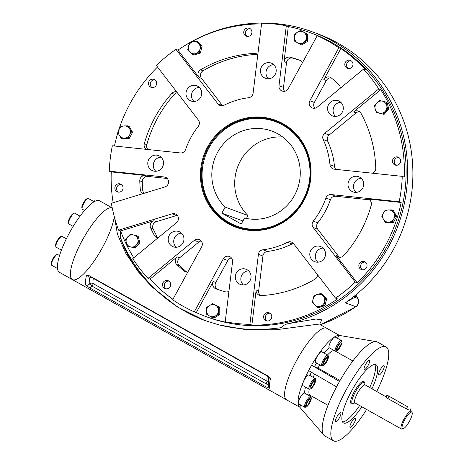 <?xml version="1.0" encoding="UTF-8"?>
<svg xmlns="http://www.w3.org/2000/svg" width="464" height="464" viewBox="0 0 464 464"><rect width="100%" height="100%" fill="white"/><g stroke="black" fill="none" stroke-linecap="round" stroke-linejoin="round"><path stroke-width="0.7" d="M268.482 78.758A8.114 7.836 110.3 0 1 273.702 64.641M260.524 69.855A8.114 7.836 110.3 0 1 271.15 63.069A8.114 7.836 110.3 0 1 275.686 73.399A8.114 7.836 110.3 0 1 260.524 69.855M335.588 116.418A8.114 7.836 110.3 0 1 340.808 102.3M330.612 102.074A8.114 7.836 110.3 0 1 342.792 111.058A8.114 7.836 110.3 0 1 327.654 109.713A8.114 7.836 110.3 0 1 330.612 102.074M356.851 176.285A8.114 7.836 110.3 0 1 363.219 187.044A8.114 7.836 110.3 0 1 348.238 182.543A8.114 7.836 110.3 0 1 356.851 176.285M356.016 192.403A8.114 7.836 110.3 0 1 361.236 178.286M317.799 262.201A8.114 7.836 110.3 0 1 323.019 248.089M323.872 249.023A8.114 7.836 110.3 0 1 314.841 261.737A8.114 7.836 110.3 0 1 310.306 251.407A8.114 7.836 110.3 0 1 323.872 249.023M243.327 284.925A8.114 7.836 110.3 0 1 248.547 270.814M250.995 277.675A8.114 7.836 110.3 0 1 240.369 284.461A8.114 7.836 110.3 0 1 235.834 274.131A8.114 7.836 110.3 0 1 250.995 277.675M176.227 247.266A8.114 7.836 110.3 0 1 181.447 233.148M180.908 245.456A8.114 7.836 110.3 0 1 168.728 236.472A8.114 7.836 110.3 0 1 183.866 237.823A8.114 7.836 110.3 0 1 180.908 245.456M155.794 171.28A8.114 7.836 110.3 0 1 161.014 157.163M154.669 171.245A8.114 7.836 110.3 0 1 148.3 160.486A8.114 7.836 110.3 0 1 163.287 164.987A8.114 7.836 110.3 0 1 154.669 171.245M194.01 101.483A8.114 7.836 110.3 0 1 199.23 87.365M187.647 98.507A8.114 7.836 110.3 0 1 196.678 85.794A8.114 7.836 110.3 0 1 201.214 96.123A8.114 7.836 110.3 0 1 187.647 98.507M177.265 215.354A5.127 4.947 -69.7 0 0 176.651 215.499L156.333 221.699L153.828 220.777L120.594 230.915L118.593 230.173A151.206 145.986 -69.7 0 1 111.36 203.278L164.911 186.934A5.127 4.947 -69.7 0 0 164.215 176.964L109.255 171.17L111.261 171.906L145.36 175.508A5.127 4.947 -69.7 0 0 139.774 180.85A121.736 117.531 -69.7 0 0 140.337 189.625A5.127 4.947 -69.7 0 0 143.057 193.604M167.231 178.478L147.865 176.43A5.127 4.947 -69.7 0 0 142.274 181.778A121.736 117.531 -69.7 0 0 142.842 190.547A5.127 4.947 -69.7 0 0 144.002 193.314M201.173 240.961A5.127 4.947 -69.7 0 0 198.824 242.04L179.655 257.775L177.155 256.847L150.011 279.137L148.01 278.394A151.206 145.986 -69.7 0 1 132.762 258.599L176.506 222.685A5.127 4.947 -69.7 0 0 172.144 213.834L118.593 230.173M156.333 221.699A5.127 4.947 -69.7 0 0 153.137 228.839A121.736 117.531 -69.7 0 0 157.018 236.599A5.127 4.947 -69.7 0 0 158.009 237.87M231.408 257.926A5.127 4.947 -69.7 0 0 227.789 260.542L215.777 282.477L213.272 281.555L196.266 312.614L194.265 311.878A151.206 145.986 -69.7 0 1 172.666 299.756L201.683 246.755A5.127 4.947 -69.7 0 0 194.317 240.369L148.01 278.394M179.655 257.775A5.127 4.947 -69.7 0 0 179.295 265.53A121.736 117.531 -69.7 0 0 186.772 272.003A5.127 4.947 -69.7 0 0 186.899 272.101M196.266 312.614A151.206 145.986 -69.7 0 0 205.314 316.326A151.206 145.986 -69.7 0 0 227.227 322.468L225.226 321.732L232.534 261.818A5.127 4.947 -69.7 0 0 223.283 258.871L194.265 311.878M215.777 282.477A5.127 4.947 -69.7 0 0 217.86 289.513M205.314 316.326L207.066 316.97A151.206 145.986 -69.7 0 0 396.442 225.794A151.206 145.986 -69.7 0 0 311.965 33.338L310.213 32.689A151.206 145.986 -69.7 0 1 319.261 36.395L317.26 35.653L288.243 88.659A5.127 4.947 110.3 0 1 278.992 85.712L286.3 25.804A151.206 145.986 -69.7 0 0 261.638 23.2L253.1 93.183A5.127 4.947 110.3 0 1 248.646 97.73A76.885 74.228 110.3 0 0 224.013 105.247A5.127 4.947 110.3 0 1 217.97 103.901L175.949 49.346A151.206 145.986 -69.7 0 0 156.322 65.465L198.343 120.019A5.127 4.947 110.3 0 1 198.25 126.399A76.885 74.228 110.3 0 0 185.612 149.489A5.127 4.947 110.3 0 1 180.316 152.946L112.352 145.777A151.206 145.986 -69.7 0 0 109.255 171.17M300.173 60.43A121.736 117.531 -69.7 0 0 292.825 58.162A5.127 4.947 -69.7 0 0 286.526 62.582L283.498 87.383A5.127 4.947 -69.7 0 0 284.623 91.269M302.429 62.744A5.127 4.947 -69.7 0 0 299.715 60.227A121.736 117.531 -69.7 0 0 290.319 57.24A5.127 4.947 -69.7 0 0 284.02 61.654L288.301 26.541L286.3 25.804M340.298 88.201A5.127 4.947 -69.7 0 0 338.737 84.413A121.736 117.531 -69.7 0 0 331.261 77.94A5.127 4.947 -69.7 0 0 323.849 79.582L340.854 48.517A151.206 145.986 -69.7 0 1 365.516 69.878L363.515 69.136L317.202 107.161A5.127 4.947 110.3 0 1 309.836 100.775L338.853 47.775A151.206 145.986 -69.7 0 0 317.26 35.653M331.134 77.836A5.127 4.947 -69.7 0 0 326.354 80.504L314.343 102.445A5.127 4.947 -69.7 0 0 314.853 108.24M340.854 48.517L338.853 47.775M369.414 199.804L335.716 196.249A5.127 4.947 -69.7 0 0 330.42 199.711A76.885 74.228 110.3 0 1 317.776 222.801A5.127 4.947 -69.7 0 0 317.683 229.181L338.621 256.36L336.116 255.438L357.199 282.808L355.198 282.066L313.177 227.511A5.127 4.947 110.3 0 1 313.27 221.131A76.885 74.228 110.3 0 0 325.908 198.041A5.127 4.947 110.3 0 1 331.203 194.584L399.168 201.753A151.206 145.986 -69.7 0 0 402.265 176.361L334.3 169.192A5.127 4.947 110.3 0 1 329.974 164.72A76.885 74.228 110.3 0 0 323.217 139.583A5.127 4.947 110.3 0 1 324.667 133.342L378.757 88.931A151.206 145.986 -69.7 0 0 363.515 69.136M359.635 111.749A5.127 4.947 -69.7 0 0 356.126 112.88L329.173 135.012A5.127 4.947 -69.7 0 0 327.723 141.247A76.885 74.228 110.3 0 1 334.48 166.385A5.127 4.947 -69.7 0 0 335.797 169.348M293.434 243.478A5.127 4.947 -69.7 0 0 292.018 243.948L287.512 242.283A5.127 4.947 110.3 0 1 293.55 243.629L335.571 298.184A151.206 145.986 -69.7 0 0 355.198 282.066M292.018 243.948A76.885 74.228 110.3 0 1 267.386 251.465A5.127 4.947 -69.7 0 0 262.926 256.012L258.674 290.882L256.169 289.959L251.882 325.073L249.881 324.33L258.419 254.347A5.127 4.947 110.3 0 1 262.873 249.8A76.885 74.228 110.3 0 0 287.512 242.283M257.392 54.369A5.127 4.947 -69.7 0 0 256.789 54.363A121.736 117.531 -69.7 0 0 203.058 70.76A5.127 4.947 -69.7 0 0 201.538 78.387L222.476 105.572A5.127 4.947 -69.7 0 0 222.592 105.717M338.621 256.36A5.127 4.947 -69.7 0 0 339.584 257.305M336.116 255.438A5.127 4.947 -69.7 0 0 343.662 255.629A121.736 117.531 -69.7 0 0 371.229 205.268A5.127 4.947 -69.7 0 0 367.07 198.899L401.174 202.495L399.168 201.753M372.412 173.211A5.127 4.947 -69.7 0 0 375.759 168.159A121.736 117.531 -69.7 0 0 361.015 113.338A5.127 4.947 -69.7 0 0 353.62 111.957L380.764 89.668L378.757 88.931M257.798 54.7A5.127 4.947 -69.7 0 0 254.284 53.435A121.736 117.531 -69.7 0 0 200.552 69.832A5.127 4.947 -69.7 0 0 199.039 77.465L177.956 50.089L175.949 49.346M177.294 92.69A5.127 4.947 -69.7 0 0 174.371 94.308A121.736 117.531 -69.7 0 0 146.804 144.669A5.127 4.947 -69.7 0 0 147.946 149.53M176.61 91.802A5.127 4.947 -69.7 0 0 171.871 93.386A121.736 117.531 -69.7 0 0 144.298 143.741A5.127 4.947 -69.7 0 0 146.34 149.362M153.828 220.777A5.127 4.947 -69.7 0 0 150.632 227.917A121.736 117.531 -69.7 0 0 154.512 235.671A5.127 4.947 -69.7 0 0 157.737 238.096M177.155 256.847A5.127 4.947 -69.7 0 0 176.79 264.602A121.736 117.531 -69.7 0 0 184.266 271.075A5.127 4.947 -69.7 0 0 187.821 272.078M213.272 281.555A5.127 4.947 -69.7 0 0 215.812 288.782A121.736 117.531 -69.7 0 0 225.208 291.775A5.127 4.947 -69.7 0 0 228.938 291.27M258.674 290.882A5.127 4.947 -69.7 0 0 260.64 295.568M256.169 289.959A5.127 4.947 -69.7 0 0 261.244 295.574A121.736 117.531 -69.7 0 0 314.975 279.183A5.127 4.947 -69.7 0 0 317.538 274.763M111.261 171.906A151.206 145.986 -69.7 0 0 113.146 202.727M116.435 184.689A4.228 4.083 -69.7 0 0 117.485 191.922A4.228 4.083 -69.7 0 0 122.78 189.376A4.228 4.083 -69.7 0 0 116.435 184.689M150.011 279.137A151.206 145.986 -69.7 0 0 172.927 299.286M164.111 281.37A4.228 4.083 -69.7 0 0 165.161 288.602A4.228 4.083 -69.7 0 0 170.456 286.05A4.228 4.083 -69.7 0 0 164.111 281.37M310.213 32.689A151.206 145.986 -69.7 0 0 288.301 26.541M346.388 61.109A4.228 4.083 -69.7 0 0 347.432 68.341A4.228 4.083 -69.7 0 0 352.733 65.789A4.228 4.083 -69.7 0 0 346.388 61.109M251.882 325.073A151.206 145.986 -69.7 0 0 337.577 298.92L335.571 298.184M265.176 313.536A4.228 4.083 -69.7 0 0 266.226 320.769A4.228 4.083 -69.7 0 0 271.521 318.217A4.228 4.083 -69.7 0 0 265.176 313.536M261.551 23.919A151.206 145.986 -69.7 0 0 177.956 50.089M245.323 28.942A4.228 4.083 -69.7 0 0 246.372 36.175A4.228 4.083 -69.7 0 0 251.668 33.628A4.228 4.083 -69.7 0 0 245.323 28.942M357.199 282.808A151.206 145.986 -69.7 0 0 401.174 202.495M360.424 262.346A4.228 4.083 -69.7 0 0 361.473 269.578A4.228 4.083 -69.7 0 0 366.769 267.032A4.228 4.083 -69.7 0 0 360.424 262.346M157.511 67.002A151.206 145.986 -69.7 0 0 118.564 130.483M117.897 132.623A151.206 145.986 -69.7 0 0 114.463 145.998M150.075 80.133A4.228 4.083 -69.7 0 0 151.125 87.365A4.228 4.083 -69.7 0 0 156.42 84.813A4.228 4.083 -69.7 0 0 150.075 80.133M380.764 89.668A151.206 145.986 -69.7 0 1 404.272 177.103L402.265 176.361M394.064 157.789A4.228 4.083 -69.7 0 0 395.113 165.022A4.228 4.083 -69.7 0 0 400.409 162.47A4.228 4.083 -69.7 0 0 394.064 157.789M120.594 230.915A151.206 145.986 -69.7 0 0 133.771 257.769M168.931 281.103A4.228 4.083 -69.7 0 0 166.077 288.823M269.996 313.264A4.228 4.083 -69.7 0 0 267.142 320.989M365.243 262.079A4.228 4.083 -69.7 0 0 362.39 269.799M398.883 157.516A4.228 4.083 -69.7 0 0 396.024 165.242M351.207 60.842A4.228 4.083 -69.7 0 0 348.348 68.562M250.142 28.675A4.228 4.083 -69.7 0 0 247.289 36.395M154.895 79.86A4.228 4.083 -69.7 0 0 152.035 87.586M121.255 184.423A4.228 4.083 -69.7 0 0 118.401 192.142M289.472 217.39A56.405 54.462 110.3 0 1 236.35 226.728A56.405 54.462 110.3 0 1 204.839 154.935A56.405 54.462 110.3 0 1 275.483 120.918A56.405 54.462 110.3 0 1 310.022 164.308A56.405 54.462 110.3 0 1 289.472 217.39M236.895 226.925A56.405 54.462 110.3 0 1 230.33 223.886M269.056 119.161A56.405 54.462 110.3 0 1 276.022 121.121M289.698 217.825A57.049 55.077 110.3 0 1 200.958 182.799A57.049 55.077 110.3 0 1 276.625 120.669A57.049 55.077 110.3 0 1 289.698 217.825M225.226 321.732A151.206 145.986 -69.7 0 0 249.881 324.33M225.144 207.101L221.838 213.138L241.274 224.048L244.58 218.005A45.617 44.045 -69.7 0 0 298.114 186.905A45.617 44.045 -69.7 0 0 271.863 131.086A45.617 44.045 -69.7 0 0 218.788 150.255A45.617 44.045 -69.7 0 0 225.144 207.101L248.031 215.563A45.617 44.045 -69.7 0 1 238.705 164.378A45.617 44.045 -69.7 0 1 282.692 136.99M209.131 147.54A55.668 53.749 -69.7 0 0 208.249 149.217A55.668 53.749 -69.7 0 0 203.713 161.495A55.668 53.749 -69.7 0 0 266.011 228.108A55.668 53.749 -69.7 0 0 299.993 140.656A55.668 53.749 -69.7 0 0 209.131 147.54M278.968 122.351A56.359 54.41 -69.7 0 0 209.183 147.448A56.359 54.41 -69.7 0 0 208.29 149.141L208.249 149.217M203.713 161.495L203.69 161.571A56.359 54.41 -69.7 0 0 239.929 227.905M221.838 213.138L242.968 220.951M246.459 218.434L248.031 215.563M306.246 405.722L306.936 402.891L309.117 399.481L310.613 398.901L309.923 401.737L307.736 405.147L306.246 405.722M306.547 404.48L307.736 405.147M308.27 400.809L309.923 401.737M311.269 397.984L311.013 396.935A6.148 1.583 119.3 0 0 310.752 396.534A6.148 1.583 119.3 0 0 308.769 397.694A6.148 1.583 119.3 0 0 305.271 403.344A6.148 1.583 119.3 0 0 304.732 407.264A6.148 1.583 119.3 0 0 305.213 407.276L306.24 406.945A5.33 1.375 119.3 0 0 309.633 402.961A5.33 1.375 119.3 0 0 311.269 397.984A5.33 1.375 119.3 0 0 309.326 398.646A5.33 1.375 119.3 0 0 306.054 404.138A5.33 1.375 119.3 0 0 306.24 406.945M310.752 396.534L304.535 393.049A6.148 1.583 119.3 0 0 300.144 397.636A6.148 1.583 119.3 0 0 298.514 403.773L304.732 407.264M310.955 385.706L312.945 382.075L314.818 380.584L314.696 382.725L312.713 386.355L310.839 387.846L310.955 385.706M311.1 385.451L312.713 386.355M313.194 381.878L314.696 382.725M315.677 379.883L315.421 378.833A6.148 1.583 119.3 0 0 315.166 378.433A6.148 1.583 119.3 0 0 315.108 378.404A6.148 1.583 119.3 0 0 310.712 383.131A6.148 1.583 119.3 0 0 309.146 389.163A6.148 1.583 119.3 0 0 309.204 389.186A6.148 1.583 119.3 0 0 309.621 389.174L310.648 388.844A5.33 1.375 119.3 0 0 314.041 384.859A5.33 1.375 119.3 0 0 315.677 379.883A5.33 1.375 119.3 0 0 315.404 379.511A5.33 1.375 119.3 0 0 311.257 384.238A5.33 1.375 119.3 0 0 310.648 388.844M315.166 378.433L308.943 374.941A6.148 1.583 119.3 0 0 304.552 379.529A6.148 1.583 119.3 0 0 302.922 385.671A6.148 1.583 119.3 0 0 302.98 385.7M325.073 359.693L327.19 357.39L327.654 358.695L325.995 362.297L323.872 364.6L323.414 363.3L325.073 359.693M326.557 358.08L327.654 358.695M324.307 361.352L325.995 362.297M328.384 356.677L328.129 355.627A6.148 1.583 119.3 0 0 327.868 355.227A6.148 1.583 119.3 0 0 324.667 357.918A6.148 1.583 119.3 0 0 321.709 364.008A6.148 1.583 119.3 0 0 321.848 365.951A6.148 1.583 119.3 0 0 322.329 365.963L323.356 365.638A5.33 1.375 119.3 0 0 326.099 362.72A5.33 1.375 119.3 0 0 328.28 358.011A5.33 1.375 119.3 0 0 328.384 356.677A5.33 1.375 119.3 0 0 324.353 360.302A5.33 1.375 119.3 0 0 323.356 365.638M327.868 355.227L321.651 351.735A6.148 1.583 119.3 0 0 318.449 354.426A6.148 1.583 119.3 0 0 315.491 360.516A6.148 1.583 119.3 0 0 315.63 362.459L321.848 365.951M340.321 342.919L341.33 343.296L340.112 346.625L337.885 349.583L336.876 349.212L338.088 345.877L340.321 342.919M338.297 345.605L340.112 346.625M336.934 349.05L337.885 349.583M341.945 341.956L341.69 340.907A6.148 1.583 119.3 0 0 341.429 340.506A6.148 1.583 119.3 0 0 336.916 345.315A6.148 1.583 119.3 0 0 335.408 351.231A6.148 1.583 119.3 0 0 335.89 351.248L336.916 350.917A5.33 1.375 119.3 0 0 340.414 346.741A5.33 1.375 119.3 0 0 341.945 341.956A5.33 1.375 119.3 0 0 337.914 345.587A5.33 1.375 119.3 0 0 336.916 350.917M341.429 340.506L335.211 337.015A6.148 1.583 119.3 0 0 330.699 341.823A6.148 1.583 119.3 0 0 329.191 347.745L335.408 351.231M93.537 201.382A6.148 1.583 -60.7 0 1 94.366 200.866A6.148 1.583 -60.7 0 1 94.847 200.877L95.3 201.132M93.258 201.225A5.33 1.375 -60.7 0 1 93.339 201.196L94.366 200.866M84.581 210.465L82.354 209.212A6.148 1.583 -60.7 0 1 82.099 208.812A6.148 1.583 -60.7 0 1 83.862 203.296A6.148 1.583 -60.7 0 1 87.899 198.47A6.148 1.583 -60.7 0 1 88.375 198.488L94.157 201.73M82.099 208.812L81.844 207.762A5.33 1.375 -60.7 0 1 83.479 202.791A5.33 1.375 -60.7 0 1 86.872 198.801L87.899 198.47M73.19 226.397L68.794 223.932A6.148 1.583 -60.7 0 1 68.539 223.532A6.148 1.583 -60.7 0 1 68.655 221.989A6.148 1.583 -60.7 0 1 71.172 216.555A6.148 1.583 -60.7 0 1 74.339 213.191A6.148 1.583 -60.7 0 1 74.814 213.202L80.063 216.149M68.539 223.532L68.283 222.482A5.33 1.375 -60.7 0 1 69.919 217.512A5.33 1.375 -60.7 0 1 73.312 213.521L74.339 213.191M56.15 247.167A6.148 1.583 -60.7 0 1 56.092 247.144A6.148 1.583 -60.7 0 1 55.831 246.738A6.148 1.583 -60.7 0 1 57.716 241.002A6.148 1.583 -60.7 0 1 61.631 236.402A6.148 1.583 -60.7 0 1 62.048 236.385A6.148 1.583 -60.7 0 1 62.112 236.414L66.364 238.803M55.831 246.738L55.576 245.694A5.33 1.375 -60.7 0 1 57.211 240.717A5.33 1.375 -60.7 0 1 60.604 236.733L61.631 236.402M57.49 268.505L51.678 265.246A6.148 1.583 -60.7 0 1 51.417 264.845A6.148 1.583 -60.7 0 1 55.715 255.676A6.148 1.583 -60.7 0 1 57.223 254.504A6.148 1.583 -60.7 0 1 57.698 254.516L59.537 255.548M51.417 264.845L51.168 263.796A5.33 1.375 -60.7 0 1 54.885 255.85A5.33 1.375 -60.7 0 1 56.196 254.835L57.223 254.504M317.225 294.489A6.148 5.939 110.3 0 1 322.996 295.904L325.583 298.381L323.837 305.266L320.38 306.228A6.148 5.939 110.3 0 1 313.032 298.944A6.148 5.939 110.3 0 1 317.225 294.489L320.682 293.526L322.996 295.904A6.148 5.939 110.3 0 1 324.574 301.774A6.148 5.939 -69.7 0 1 320.38 306.228L317.196 307.29L312.295 302.435L314.041 295.556L317.225 294.489M325.583 298.381L326.697 298.799L324.957 305.677L318.316 307.707L317.196 307.29M323.837 305.266L324.957 305.677M320.682 293.526L321.801 293.938L326.697 298.799M383.374 213.162A6.148 5.939 110.3 0 1 388.525 209.948L392.097 209.896L395.577 215.917L393.739 218.979A6.148 5.939 110.3 0 1 383.409 219.286A6.148 5.939 110.3 0 1 383.374 213.162L385.213 210.099L388.525 209.948A6.148 5.939 110.3 0 1 393.704 212.854A6.148 5.939 -69.7 0 1 393.739 218.979L392.173 222.14L385.282 222.343L381.802 216.323L383.374 213.162M392.097 209.896L393.217 210.308L396.697 216.328L393.286 222.552L386.402 222.761L385.282 222.343M395.577 215.917L396.697 216.328M392.173 222.14L393.286 222.552M375.208 108.918A6.148 5.939 110.3 0 1 376.716 102.956L379.274 100.433L382.469 101.198L385.938 102.068L386.709 105.403A6.148 5.939 110.3 0 1 379.453 113.123A6.148 5.939 110.3 0 1 375.208 108.918L374.431 105.577L376.716 102.956A6.148 5.939 110.3 0 1 382.469 101.198A6.148 5.939 -69.7 0 1 386.709 105.403L387.759 108.843L382.916 113.987L376.252 112.352L375.208 108.918M385.938 102.068L387.051 102.48L388.873 109.255L384.035 114.399L376.252 112.352M387.759 108.843L388.873 109.255M382.916 113.987L384.035 114.399M195.796 53.598A6.148 5.939 110.3 0 1 190.025 52.183L187.711 49.805L188.448 46.313L189.457 42.92L192.641 41.859A6.148 5.939 110.3 0 1 199.99 49.143A6.148 5.939 110.3 0 1 195.796 53.598L192.612 54.659L190.025 52.183A6.148 5.939 110.3 0 1 188.448 46.313A6.148 5.939 -69.7 0 1 192.641 41.859L196.098 40.896L200.993 45.75L199.253 52.629L195.796 53.598M196.098 40.896L197.217 41.308L202.113 46.162L200.373 53.047L193.732 55.071L192.612 54.659M200.993 45.75L202.113 46.162M199.253 52.629L200.373 53.047M215.511 305.266A6.148 5.939 110.3 0 1 218.527 310.48L218.677 314.064L212.738 317.776L209.612 316.048A6.148 5.939 110.3 0 1 209.548 305.44A6.148 5.939 110.3 0 1 215.511 305.266L218.637 306.994L218.527 310.48A6.148 5.939 110.3 0 1 215.574 315.868A6.148 5.939 -69.7 0 1 209.612 316.048L206.753 314.418L206.712 307.348L212.657 303.636L215.511 305.266M218.677 314.064L219.797 314.476L213.852 318.188L212.738 317.776M212.657 303.636L219.756 307.406L219.797 314.476M218.637 306.994L219.756 307.406M297.511 42.821A6.148 5.939 110.3 0 1 294.501 37.607L294.611 34.121L297.447 32.219L300.556 30.409L303.415 32.039A6.148 5.939 110.3 0 1 303.473 42.647A6.148 5.939 110.3 0 1 297.511 42.821L294.652 41.192L294.501 37.607A6.148 5.939 110.3 0 1 297.447 32.219A6.148 5.939 -69.7 0 1 303.415 32.039L306.542 33.768L306.582 40.838L300.637 44.55L297.511 42.821M300.556 30.409L307.661 34.185L307.702 41.255L301.757 44.962L300.637 44.55M306.542 33.768L307.661 34.185M306.582 40.838L307.702 41.255M137.814 239.169A6.148 5.939 110.3 0 1 136.306 245.131L134.021 247.753L127.356 246.117L126.312 242.678A6.148 5.939 110.3 0 1 133.574 234.964A6.148 5.939 110.3 0 1 137.814 239.169L138.864 242.608L136.306 245.131A6.148 5.939 110.3 0 1 130.552 246.883A6.148 5.939 -69.7 0 1 126.312 242.678L125.535 239.343L130.378 234.198L137.037 235.834L137.814 239.169M134.021 247.753L127.356 246.117M137.037 235.834L138.156 236.246L139.977 243.02L135.14 248.165M138.864 242.608L139.977 243.02M129.647 134.925A6.148 5.939 110.3 0 1 124.503 138.139L121.191 138.289L119.318 135.233L117.711 132.269L119.283 129.108A6.148 5.939 110.3 0 1 129.613 128.801A6.148 5.939 110.3 0 1 129.647 134.925L128.081 138.086L124.503 138.139A6.148 5.939 110.3 0 1 119.318 135.233A6.148 5.939 -69.7 0 1 119.283 129.108L121.121 126.046L128.006 125.843L131.486 131.863L129.647 134.925M121.191 138.289L122.31 138.707L129.195 138.498L128.081 138.086M128.006 125.843L129.125 126.254L132.605 132.275L129.195 138.498M131.486 131.863L132.605 132.275M364.82 384.888A12.151 3.126 119.3 0 0 364.629 382.817A12.151 3.126 119.3 0 0 355.366 391.952A12.151 3.126 119.3 0 0 352.878 403.75A12.151 3.126 119.3 0 0 354.745 402.839M364.629 382.817L364.002 381.71A12.812 3.3 119.3 0 0 363.712 381.379M351.173 403.721A12.812 3.3 119.3 0 0 351.608 403.796L352.878 403.75M412.177 412.786L411.939 411.806A10.249 2.639 119.3 0 0 411.504 411.139A10.249 2.639 119.3 0 0 403.987 419.149A10.249 2.639 119.3 0 0 401.47 429.014A10.249 2.639 119.3 0 0 402.265 429.038L403.233 428.73A9.483 2.442 119.3 0 0 409.457 421.295A9.483 2.442 119.3 0 0 412.177 412.786A9.483 2.442 119.3 0 0 405.008 419.247A9.483 2.442 119.3 0 0 403.233 428.73M407.537 406.713L387.022 395.09L407.537 406.713L406.331 408.923L408.523 409.834M406.331 408.923L387.649 398.443L386.054 396.859L364.6 384.569L364.629 384.987M351.463 422.304A5.255 1.351 119.3 0 0 350.175 427.356A5.255 1.351 119.3 0 0 353.928 423.441A5.255 1.351 119.3 0 0 355.32 418.197A5.255 1.351 119.3 0 0 351.463 422.304M378.92 374.964A5.255 1.351 119.3 0 0 382.678 370.927A5.255 1.351 119.3 0 0 384.012 365.783A5.255 1.351 119.3 0 0 380.265 369.698A5.255 1.351 119.3 0 0 378.873 374.941A5.255 1.351 119.3 0 0 378.92 374.964M368.114 365.435A5.255 1.351 119.3 0 0 369.402 360.377A5.255 1.351 119.3 0 0 365.655 364.298A5.255 1.351 119.3 0 0 364.263 369.541A5.255 1.351 119.3 0 0 368.114 365.435M340.657 412.769A5.255 1.351 119.3 0 0 336.905 416.805A5.255 1.351 119.3 0 0 335.565 421.956A5.255 1.351 119.3 0 0 339.317 418.035A5.255 1.351 119.3 0 0 340.709 412.792A5.255 1.351 119.3 0 0 340.657 412.769M328.013 405.327L309.732 395.067L307.632 394.789M340.071 380.468L317.95 368.051L311.582 365.203L308.821 370.661M361.897 406.806A33.327 8.584 -60.7 0 1 343.476 422.93A33.327 8.584 -60.7 0 1 351.648 390.856A33.327 8.584 -60.7 0 1 376.101 364.803A33.327 8.584 -60.7 0 1 371.931 388.925M374.779 364.501A33.327 8.584 -60.7 0 1 369.663 387.649M359.629 405.53A33.327 8.584 -60.7 0 1 342.531 421.962M352.321 403.773A12.812 3.3 -60.7 0 1 351.254 403.767A12.812 3.3 -60.7 0 1 354.392 391.436A12.812 3.3 -60.7 0 1 363.793 381.42A12.812 3.3 -60.7 0 1 364.35 382.33M377.731 342.125L377.493 342.09A53.818 13.856 -60.7 0 0 376.977 341.846L377.69 342.194M366.635 409.463A53.818 13.856 -60.7 0 1 333.448 440.8L324.812 435.951A53.818 13.856 -60.7 0 1 324.62 435.835A53.818 13.856 -60.7 0 1 336.545 386.86L338.001 384.157A53.818 13.856 -60.7 0 1 339.497 381.466A53.818 13.856 -60.7 0 1 376.182 341.649L339.288 335.42L337.438 338.268M376.223 341.568L376.977 341.846A53.818 13.856 -60.7 0 0 376.182 341.649M352.866 360.975L335.611 351.289M300.858 405.089L299.727 407.148A41.006 10.562 -60.7 0 1 308.63 370.591A41.006 10.562 119.3 0 1 310.08 367.888A41.006 10.562 -60.7 0 1 311.582 365.203A41.006 10.562 -60.7 0 1 338.969 335.472M325.061 436.09L324.324 435.626M323.367 434.524L299.727 407.148M339.497 381.466L311.756 365.307M336.528 386.854L308.804 370.695M336.545 386.86A53.818 13.856 -60.7 0 1 338.001 384.157L339.48 381.46M296.647 360.348A41.006 10.562 -60.7 0 1 326.731 328.292A41.006 10.562 119.3 0 0 297.459 358.887A41.006 10.562 119.3 0 0 286.595 399.811A41.006 10.562 -60.7 0 1 296.647 360.348M333.448 440.8A53.818 13.856 -60.7 0 1 346.643 389.006A53.818 13.856 -60.7 0 1 386.129 346.933A53.818 13.856 -60.7 0 1 376.669 391.587M112.236 207.913L99.551 200.796A41.006 10.562 119.3 0 0 99.157 200.61A41.006 10.562 119.3 0 0 69.867 232.116A41.006 10.562 119.3 0 0 59.415 272.31L72.372 279.583A41.006 10.562 119.3 0 0 95.572 258.924A41.006 10.562 119.3 0 0 114.289 216.636M112.114 207.884A41.006 10.562 119.3 0 0 82.824 239.383A41.006 10.562 119.3 0 0 72.372 279.583A41.006 10.562 -60.7 0 1 82.946 239.163A41.006 10.562 -60.7 0 1 112.236 207.93A41.006 10.562 119.3 0 0 112.114 207.884M320.119 322.822C319.818 323.408 320.067 324.139 320.873 325.003L314.87 324.603L275.825 329.782L246.86 329.817L219.263 324.98C239.14 329.811 259.817 330.699 281.3 327.648C283.22 325.426 285.65 324.075 288.602 323.588A152.743 147.471 -69.7 0 0 407.108 184.463A152.743 147.471 -69.7 0 0 312.498 31.894L317.759 33.837A152.743 147.471 110.3 0 1 412.009 157.052A152.743 147.471 110.3 0 1 346.498 302.018L346.272 302.18M268.302 376.223L89.459 275.842L86.536 275.187C88.369 276.532 89.384 277.623 89.587 278.452A38.698 9.964 -60.7 0 0 89.314 283.933A3.074 2.801 173.1 0 1 93.061 283.539A3.074 0.795 -60.7 0 1 92.162 286.218L89.761 287.947L85.672 284.989C87.145 285.575 88.363 285.221 89.314 283.933A3.074 0.302 -138.2 0 1 92.162 286.218L266.121 383.844L265.942 386.825L89.761 287.947M356.033 295.452L357.692 298.422L354.89 297.389C352.617 298.538 352.257 298.381 345.431 302.87L355.784 306.698A6.148 0.945 55.4 0 0 356.033 306.704A6.148 6.148 0 0 0 357.866 298.561L355.842 294.901M354.421 296.055A3.074 3.028 -143.1 0 0 354.89 297.389L356.137 295.73A3.074 3.028 -143.1 0 1 355.778 294.953M346.498 302.018L345.431 302.87M267.641 375.788C268.36 376.339 268.673 377.261 268.575 378.554L268.221 386.019L269.665 388.246L265.942 386.825M268.041 376.066L270.529 378.45C268.905 377.853 268.244 377.998 268.557 378.897M268.575 377.452A3.074 2.424 9.3 0 0 267.27 376.014L93.316 278.388A3.074 2.424 -170.7 0 0 89.587 278.452A3.074 2.807 113.6 0 1 92.098 277.327M268.099 382.226A3.074 2.801 -6.9 0 0 267.015 381.164L93.061 283.539A36.389 9.373 -60.7 0 1 93.316 278.388A3.074 0.795 -60.7 0 0 93.339 278.023M268.064 384.354L266.121 383.844A3.074 0.795 -60.7 0 0 267.015 381.164A36.389 9.373 119.3 0 1 267.27 376.014A3.074 0.795 -60.7 0 0 267.299 375.649M288.602 323.588L315.978 319.017L321.772 319.841L320.015 323.437M120.344 230.823L120.246 237.261C126.753 256.047 137.779 272.954 153.323 287.976L138.22 271.695L125.86 253.402L117.491 234.326L114.573 217.691M312.498 31.894A152.743 147.471 -69.7 0 0 181.383 47.792M219.263 324.98L204.717 320.473L177.59 307.046L153.323 287.976M120.246 237.261A155.307 149.942 -69.7 0 0 205.181 320.647M299.727 407.177L286.595 399.811A41.006 10.562 119.3 0 0 286.99 399.991M166.431 177.787L164.215 176.964M147.865 176.43L145.36 175.508M176.651 215.499L172.144 213.834M198.824 242.04L194.317 240.369M227.789 260.542L223.283 258.871M283.498 87.383L278.992 85.712M286.526 62.582L284.02 61.654M314.343 102.445L309.836 100.775M326.354 80.504L323.849 79.582M317.683 229.181L313.177 227.511M317.776 222.801L313.27 221.131M334.48 166.385L329.974 164.72M327.723 141.247L323.217 139.583M329.173 135.012L324.667 133.342M262.926 256.012L258.419 254.347M267.386 251.465L262.873 249.8M222.476 105.572L217.97 103.901M330.42 199.711L325.908 198.041M335.716 196.249L331.203 194.584M369.286 199.717L367.07 198.899M356.126 112.88L353.62 111.957M292.825 58.162L290.319 57.24M256.789 54.363L254.284 53.435M203.058 70.76L200.552 69.832M201.538 78.387L199.039 77.465M174.371 94.308L171.871 93.386M146.804 144.669L144.298 143.741M142.274 181.778L139.774 180.85M142.842 190.547L140.337 189.625M153.137 228.839L150.632 227.917M157.018 236.599L154.512 235.671M179.295 265.53L176.79 264.602M186.772 272.003L184.266 271.075M354.728 402.624L354.357 402.816L355.035 402.955A10.249 2.639 -60.7 0 1 357.553 393.089A10.249 2.639 -60.7 0 1 365.069 385.074M388.965 396.291L387.753 398.501M311.396 372.209A28.704 7.389 119.3 0 0 309.83 375.44M305.503 387.121A28.704 7.389 119.3 0 0 304.645 393.107M314.662 374.112A25.63 6.6 119.3 0 0 313.148 377.302M309.169 389.174A25.63 6.6 119.3 0 0 309.732 395.067M329.388 347.855A28.704 7.389 119.3 0 0 323.936 353.017M316.61 363.01A28.704 7.389 119.3 0 0 314.598 366.316M334.057 350.471A25.63 6.6 119.3 0 0 327.456 354.995M319.911 364.861A25.63 6.6 119.3 0 0 317.95 368.051M320.514 324.701A152.743 147.471 -69.7 0 0 355.784 306.698A6.148 5.939 -69.7 0 0 357.692 298.422A6.148 1.253 -30 0 1 357.866 298.561M85.672 284.989A41.006 10.562 -60.7 0 1 86.536 275.187M270.529 378.45A41.006 10.562 119.3 0 0 269.665 388.246M309.146 389.163L302.922 385.671M56.092 247.144L61.41 250.125M411.504 411.139L409.973 410.275M401.47 429.014L355.035 402.955M387.022 395.09L385.961 397.027M410.988 408.471L409.99 410.286M339.486 335.449L320.879 325.009M386.129 346.933L377.493 342.084M320.578 324.771L356.033 306.704M72.372 279.583L286.595 399.811"/></g></svg>
